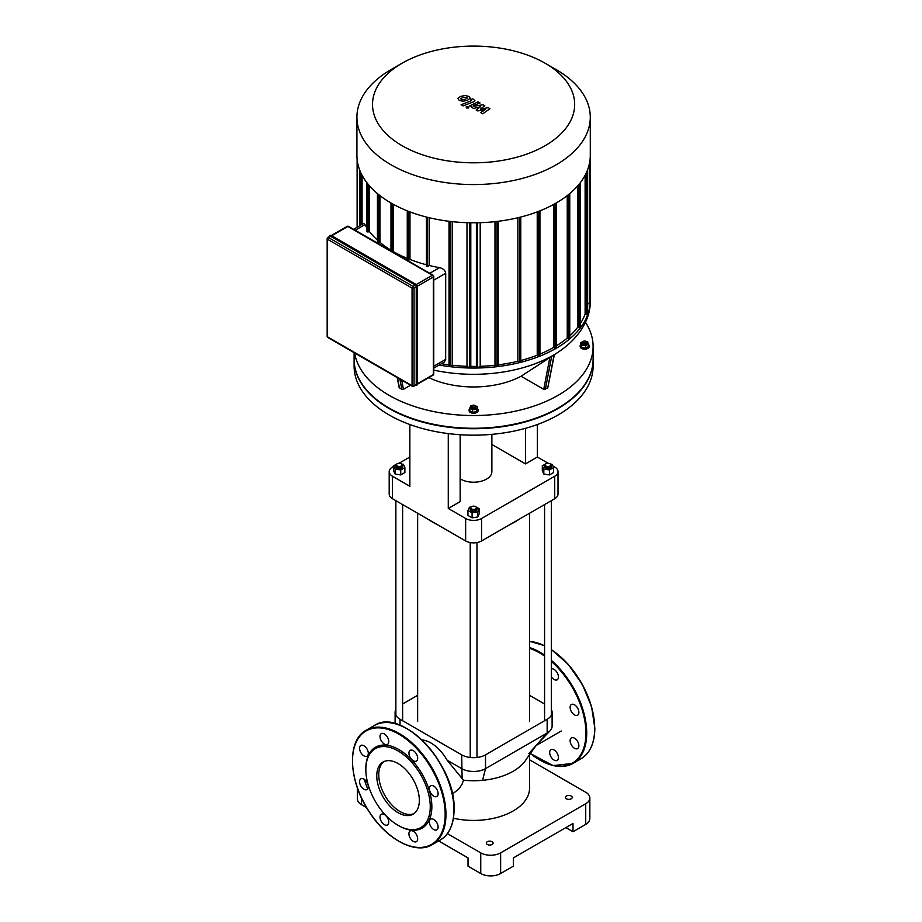 <?xml version="1.0" encoding="UTF-8"?>
<svg xmlns="http://www.w3.org/2000/svg" width="922" height="922" viewBox="0 0 922 922"><rect width="100%" height="100%" fill="white"/><g stroke="black" fill="none" stroke-linecap="round" stroke-linejoin="round"><path stroke-width="1.38" d="M416.398 834.525A6.189 3.573 -120 0 0 410.209 830.953A6.189 3.573 -120 0 0 410.209 838.098A6.189 3.573 -120 0 0 416.398 841.659A6.189 3.573 -120 0 0 416.398 834.525M388.761 822.136A6.189 3.573 -120 0 0 386.064 815.912A6.189 3.573 -120 0 0 381.293 814.264A6.189 3.573 -120 0 0 381.293 821.398A6.189 3.573 -120 0 0 387.482 824.971A6.189 3.573 -120 0 0 388.761 822.136M367.037 789.566A6.189 3.573 -120 0 0 367.037 782.421A6.189 3.573 -120 0 0 360.848 778.848A6.189 3.573 -120 0 0 360.848 785.993A6.189 3.573 -120 0 0 367.037 789.566L367.037 789.566M363.948 755.867A6.189 3.573 -120 0 0 367.037 756.178A6.189 3.573 -120 0 0 367.037 749.033A6.189 3.573 -120 0 0 360.848 745.46A6.189 3.573 -120 0 0 359.903 750.427A6.189 3.573 -120 0 0 363.948 755.867M381.293 740.804A6.189 3.573 -120 0 0 387.482 744.377A6.189 3.573 -120 0 0 387.482 737.231A6.189 3.573 -120 0 0 381.293 733.658A6.189 3.573 -120 0 0 381.293 740.804M408.93 753.182A6.189 3.573 -120 0 0 411.627 759.405A6.189 3.573 -120 0 0 416.398 761.065A6.189 3.573 -120 0 0 416.398 753.919A6.189 3.573 -120 0 0 410.209 750.358A6.189 3.573 -120 0 0 408.93 753.182M430.655 785.763A6.189 3.573 -120 0 0 430.655 792.908A6.189 3.573 -120 0 0 436.832 796.481A6.189 3.573 -120 0 0 436.832 789.336A6.189 3.573 -120 0 0 430.655 785.763L430.655 785.763M433.743 819.451A6.189 3.573 -120 0 0 430.655 819.151A6.189 3.573 -120 0 0 430.655 826.285A6.189 3.573 -120 0 0 436.832 829.858A6.189 3.573 -120 0 0 437.789 824.902A6.189 3.573 -120 0 0 433.743 819.451M398.05 825.317L398.846 825.766A46.676 26.945 -120 0 0 431.853 806.715A46.676 26.945 -120 0 0 398.846 749.551A46.676 26.945 -120 0 0 365.838 768.614L365.838 769.524A45.547 26.3 -120 0 0 398.05 825.317A45.547 26.3 -120 0 0 430.263 806.715A45.547 26.3 -120 0 0 398.05 750.934A45.547 26.3 -120 0 0 365.838 769.524M384.025 761.526A30.115 17.391 -120 0 0 384.981 795.663A30.115 17.391 -120 0 0 414.07 813.573M419.337 800.411A30.115 17.391 -120 0 0 406.199 770.112A30.115 17.391 -120 0 0 382.999 762.045A30.115 17.391 -120 0 0 382.999 796.815A30.115 17.391 -120 0 0 413.102 814.195A30.115 17.391 -120 0 0 419.337 800.411M557.153 753.251A6.189 3.573 60 0 1 557.153 760.396A6.189 3.573 60 0 1 550.964 756.824A6.189 3.573 60 0 1 550.964 749.678A6.189 3.573 60 0 1 557.153 753.251M551.333 668.923A6.189 3.573 60 0 1 557.326 672.956A6.189 3.573 60 0 1 557.153 679.802A6.189 3.573 60 0 1 551.333 676.806M571.41 704.5L571.41 704.5A6.189 3.573 60 0 1 577.598 708.061A6.189 3.573 60 0 1 577.598 715.207A6.189 3.573 60 0 1 571.41 711.634A6.189 3.573 60 0 1 571.41 704.5M574.51 738.188A6.189 3.573 60 0 1 578.543 743.639A6.189 3.573 60 0 1 577.598 748.595A6.189 3.573 60 0 1 571.41 745.022A6.189 3.573 60 0 1 571.41 737.877A6.189 3.573 60 0 1 574.51 738.188M330.756 236.332A1.406 0.807 -120 0 0 330.053 236.263L327.863 237.53A1.406 1.406 0 0 0 327.16 238.74A1.406 0.807 0 0 0 327.575 239.317A1.406 0.807 -60 0 1 328.566 237.599L330.756 236.332L415.246 285.117L413.056 286.385L328.566 237.599A1.406 0.807 -120 0 0 327.863 237.53M413.056 386.249A1.406 0.807 -120 0 0 413.759 386.318L415.949 385.05A1.406 0.807 -120 0 0 416.237 384.405L416.237 286.834A1.406 0.807 -120 0 0 415.246 285.117M488.187 107.678L480.477 109.061L484.822 105.742L483.07 104.728L473.205 106.364L473.355 105.615L480.062 102.987L478.057 101.823L469.828 105.8L473.47 108.485L480.454 106.768L476.167 110.041L477.734 110.94L485.318 109.58L480.673 112.634L482.748 113.832L489.951 108.692L488.187 107.678M473.205 106.364L473.355 105.615M460.746 98.746L462.613 99.818L465.403 99.184L467.281 98.009L466.786 97.306L462.613 97.571L460.746 98.746L461.265 99.449M467.281 98.009L466.786 97.306M470.243 98.354L468.941 96.464L465.264 95.473L460.597 96.407L457.785 98.389L459.11 100.291L462.775 101.27L467.408 100.348L470.278 98.101M463.109 105.915L473.505 101.858L474.876 100.59L472.767 98.781L470.739 99.564L471.349 100.763L461.104 104.751L463.109 105.915M471.511 100.014L471.349 100.763M468.745 106.549L466.313 106.549L466.313 107.955L468.745 107.955L468.745 106.549L468.745 107.955M466.313 106.549L466.313 107.955M593.1 359.511A119.491 68.989 180 0 1 593.1 359.741A119.491 68.989 180 0 1 558.098 408.527A119.491 68.989 180 0 1 427.866 423.475A119.491 68.989 180 0 1 354.106 359.741A119.491 68.989 180 0 1 354.106 359.511M593.1 359.741L593.1 366.172A119.491 68.989 180 0 1 558.098 414.958A119.491 68.989 180 0 1 427.866 429.906A119.491 68.989 180 0 1 354.106 366.172L354.106 359.741M353.575 229.29L363.717 223.435L364.951 224.622A113.867 65.739 -0 0 0 366.783 227.722M426.632 265.916L427.624 266.493L429.329 265.513A113.867 65.739 -0 0 0 439.506 267.668C443.079 268.44 445.142 270.307 445.706 273.269L445.672 359.845L444.15 362.15L433.755 368.166M407.466 259.762L408.469 260.338L409.979 259.462A113.867 65.739 -0 0 0 426.425 264.775M392.991 252.052L393.579 251.718A113.867 65.739 -0 0 0 407.259 258.379M377.651 242.544L378.642 243.12L379.968 242.359A113.867 65.739 -0 0 0 390.986 250.185M366.991 231.48L367.982 232.056L369.284 231.307A113.867 65.739 -0 0 0 377.444 240.158M429.329 265.513L429.329 217.753M409.979 259.462L409.979 211.899M393.579 251.718L393.579 204.454M362.081 224.38L362.081 175.249M379.968 242.359L379.968 195.625M369.284 231.307L369.284 185.61M391.089 69.565L402.119 63.192A101.074 58.363 180 0 1 545.075 63.192A101.074 58.363 180 0 1 545.075 145.722A101.074 58.363 180 0 1 402.13 145.722A101.074 58.363 180 0 1 402.119 63.192A101.074 58.363 180 0 1 402.13 63.192L391.089 69.565A116.679 67.364 0 0 0 356.918 117.198A116.679 67.364 0 0 0 473.597 184.561A116.679 67.364 0 0 0 590.287 117.198A116.679 67.364 0 0 0 556.104 69.565L545.075 63.192M590.287 117.198L590.287 155.426A116.679 67.364 180 0 1 473.597 222.79A116.679 67.364 180 0 1 356.918 155.426L356.918 117.198M585.113 175.249L585.113 313.976A113.867 65.739 180 0 1 580.411 323.461M577.91 185.61L577.91 327.033A113.867 65.739 180 0 1 569.761 335.885M567.237 195.625L567.237 338.086A113.867 65.739 180 0 1 556.208 345.923M553.615 204.454L553.615 347.444A113.867 65.739 180 0 1 539.935 354.106M537.226 211.899L537.226 355.201A113.867 65.739 180 0 1 520.769 360.514M517.876 217.753L517.876 361.24A113.867 65.739 180 0 1 498.191 364.87M494.987 221.649L494.987 365.25A113.867 65.739 180 0 1 480.201 366.311L480.201 222.686M476.397 366.391A113.867 65.739 180 0 1 470.796 366.391M466.993 222.686L466.993 366.311A113.867 65.739 180 0 1 452.218 365.25L452.218 221.649M449.014 364.87A113.867 65.739 180 0 1 441.419 363.741M480.201 366.311L477.596 367.809L476.605 367.233M452.218 365.25L450.213 366.403L449.221 365.827M556.012 347.675L555.009 348.251L553.615 347.444M539.727 355.5L538.736 356.065L537.226 355.201M520.561 361.655L519.57 362.219L517.876 361.24M497.984 365.827L496.993 366.403L494.987 365.25M439.16 365.043A116.679 67.364 0 0 0 590.287 300.676A116.679 67.364 0 0 0 590.092 296.792M589.884 302.404L587.648 304.272M587.452 314.172L586.45 314.748L585.113 313.976M580.203 327.218L579.212 327.783L577.91 327.033M569.554 338.282L568.551 338.847L567.237 338.086M470.6 367.233L469.598 367.809L466.993 366.311M585.85 342.684A1.683 0.98 180 0 1 583.465 342.684A1.683 0.98 180 0 1 583.465 341.301A1.683 0.98 180 0 1 585.85 341.301A1.683 0.98 180 0 1 585.85 342.684M583.292 341.417A2.247 1.302 0 0 0 583.073 341.532A2.247 1.302 0 0 0 582.416 342.454A2.247 1.302 0 0 0 583.799 343.652A2.247 1.302 0 0 0 586.254 343.376A2.247 1.302 0 0 0 586.911 342.454A2.247 1.302 0 0 0 586.254 341.532A2.247 1.302 0 0 0 586.023 341.417M586.911 342.454L586.911 343.376A2.247 1.302 180 0 1 586.254 344.286A2.247 1.302 180 0 1 583.799 344.574A2.247 1.302 180 0 1 582.416 343.376L582.416 342.454M586.012 341.394L587.648 341.647L588.732 346.442L585.747 348.159L585.747 345.727L581.678 345.093L580.583 342.742L584.029 341.094M585.747 348.159L581.678 347.525L581.678 345.093M581.678 347.525L580.583 342.742M588.732 343.998L585.747 345.727M588.732 344.713A4.495 2.593 180 0 1 589.158 345.808A4.495 2.593 180 0 1 587.844 347.64A4.495 2.593 180 0 1 582.935 348.205A4.495 2.593 180 0 1 580.157 345.808A4.495 2.593 180 0 1 580.583 344.713M589.112 346.176A4.495 2.593 180 0 1 589.158 346.545A4.495 2.593 180 0 1 587.844 348.378A4.495 2.593 180 0 1 582.935 348.942A4.495 2.593 180 0 1 580.157 346.545A4.495 2.593 180 0 1 580.203 346.176M472.41 406.809A1.683 0.98 180 0 1 472.41 405.426A1.683 0.98 180 0 1 474.795 405.426A1.683 0.98 180 0 1 474.795 406.809A1.683 0.98 180 0 1 472.41 406.809M472.237 405.542A2.247 1.302 0 0 0 472.006 405.657A2.247 1.302 0 0 0 471.349 406.579A2.247 1.302 0 0 0 472.006 407.489A2.247 1.302 0 0 0 474.461 407.778A2.247 1.302 0 0 0 475.844 406.579A2.247 1.302 0 0 0 475.187 405.657A2.247 1.302 0 0 0 474.957 405.542M475.844 406.579L475.844 407.489A2.247 1.302 180 0 1 474.461 408.688A2.247 1.302 180 0 1 472.006 408.411A2.247 1.302 180 0 1 471.349 407.489L471.349 406.579M474.231 405.207L477.677 406.867L476.582 411.65L472.502 412.284L469.517 410.555L470.612 405.772L472.248 405.519M477.677 406.867L476.582 409.218L472.502 409.852L469.517 408.123M476.582 411.65L476.582 409.218M472.502 412.284L472.502 409.852M477.677 408.826A4.495 2.593 180 0 1 478.103 409.921A4.495 2.593 180 0 1 475.326 412.33A4.495 2.593 180 0 1 470.416 411.765A4.495 2.593 180 0 1 469.102 409.921A4.495 2.593 180 0 1 469.517 408.826M478.057 410.29A4.495 2.593 180 0 1 478.103 410.659A4.495 2.593 180 0 1 475.326 413.056A4.495 2.593 180 0 1 470.416 412.503A4.495 2.593 180 0 1 469.102 410.659A4.495 2.593 180 0 1 469.148 410.29M554.376 354.59L547.737 387.966L543.75 389.338L521.08 376.245L553.868 354.935M585.435 322.239A119.491 68.989 180 0 1 593.1 346.545A119.491 68.989 180 0 1 479.186 415.453A119.491 68.989 180 0 1 354.624 352.988M521.08 376.245A70.014 40.418 180 0 1 428.834 377.617M410.521 385.258L403.456 389.338L401.842 389.349L399.145 387.586L397.221 377.582M593.1 346.545L593.1 359.28A119.491 68.989 180 0 1 473.597 428.269A119.491 68.989 180 0 1 354.106 359.28L354.106 352.677M491.875 434.343L491.875 471.661A18.279 10.557 180 0 1 486.516 479.117A18.279 10.557 180 0 1 460.147 478.806M548.094 463.236L537.342 457.035L537.342 424.523M552.877 466.002L554.71 467.062A11.248 6.489 180 0 1 558.006 471.661A11.248 6.489 180 0 1 554.71 476.248L481.549 518.487A11.248 6.489 180 0 1 465.645 518.487L448.276 508.46L448.276 433.594M537.342 457.035L525.482 463.893L525.482 428.315M460.147 434.723L460.147 501.614L448.276 508.46M465.645 518.487L465.645 540.96L392.484 498.721L392.484 476.248L409.852 486.274L409.852 424.523M554.71 476.248L554.71 498.721A11.248 6.489 0 0 0 558.006 494.134L558.006 471.661M525.482 463.893L491.875 444.496M392.484 476.248A11.248 6.489 180 0 1 389.188 471.661A11.248 6.489 180 0 1 392.484 467.062L393.602 466.428M399.111 463.236L409.852 457.035M389.188 471.661L389.188 494.134A11.248 6.489 0 0 0 392.484 498.721M465.645 540.96A11.248 6.489 0 0 0 481.549 540.96L481.549 518.487M554.71 498.721L481.549 540.96M585.735 824.395A14.06 8.114 -0 0 0 589.85 818.655L589.85 797.991A14.06 8.114 180 0 1 585.735 803.73L585.735 824.395L573.011 831.736L565.854 827.61M529.551 759.82L585.735 792.252A14.06 8.114 180 0 1 589.85 797.991M438.676 840.968L468.03 857.909L468.03 866.173L480.754 873.526A14.06 8.114 -0 0 0 500.634 873.526L500.634 852.862L585.735 803.73M500.634 873.526L513.358 866.173L513.358 857.909L573.011 823.473L573.011 831.736M447.389 833.603L480.754 852.862L480.754 873.526M500.634 852.862A14.06 8.114 180 0 1 480.754 852.862M492.094 844.483A3.377 1.948 180 0 1 488.406 844.909A3.377 1.948 180 0 1 486.332 843.1A3.377 1.948 180 0 1 489.709 841.152A3.377 1.948 180 0 1 493.074 843.1A3.377 1.948 180 0 1 492.094 844.483M571.214 798.798A3.377 1.948 180 0 1 567.537 799.224A3.377 1.948 180 0 1 565.463 797.415A3.377 1.948 180 0 1 568.828 795.467A3.377 1.948 180 0 1 572.205 797.415A3.377 1.948 180 0 1 571.214 798.798M357.356 787.826L357.356 798.913A14.06 8.114 -0 0 0 361.47 804.652L366.564 807.591M453.417 818.252A55.954 32.305 0 0 0 513.162 810.968A55.954 32.305 0 0 0 529.551 788.126L529.551 754.046M528.825 753.608L536.293 745.23L526.646 758.725A55.954 32.305 180 0 1 513.162 771.276A55.954 32.305 180 0 1 482.552 780.323A55.954 32.305 180 0 1 463.501 780.208L447.089 760.189L461.668 768.614A16.873 9.739 0 0 0 485.525 768.614L547.161 733.025A16.873 9.739 0 0 0 549.881 730.962A16.873 9.739 0 0 0 552.105 726.144L552.105 712.36A16.873 9.739 180 0 1 547.161 719.252L485.525 754.83A16.873 9.739 180 0 1 461.668 754.83L400.033 719.252A16.873 9.739 180 0 1 395.1 712.36A16.873 9.739 180 0 1 395.872 709.456M529.551 695.315L544.579 703.993M447.089 760.189A32.132 18.555 -120 0 0 421.976 739.905M402.614 703.993L417.643 695.315M551.333 709.456A16.873 9.739 180 0 1 552.105 712.36M463.501 780.208L461.934 784.495L458.845 788.921L453.474 793.231M436.302 524.03A58.766 33.93 180 0 1 432.049 521.794L432.844 522.255A57.637 33.273 -0 0 0 437.063 524.457M510.131 524.457A57.637 33.273 -0 0 0 514.361 522.255L515.156 521.794A58.766 33.93 180 0 1 510.892 524.03M519.017 519.34A58.766 33.93 180 0 1 515.156 521.794M432.049 521.794A58.766 33.93 180 0 1 428.188 519.34M397.071 463.835A3.377 1.948 -0 0 0 396.852 463.939A3.377 1.948 -0 0 0 395.872 465.322A3.377 1.948 -0 0 0 399.238 467.27A3.377 1.948 -0 0 0 402.614 465.322A3.377 1.948 -0 0 0 401.623 463.939L401.231 463.72A2.812 1.625 180 0 1 401.231 466.013A2.812 1.625 180 0 1 397.255 466.013A2.812 1.625 180 0 1 397.255 463.72A2.812 1.625 180 0 1 401.231 463.72L401.623 463.939A3.377 1.948 -0 0 0 401.416 463.835M402.614 465.322L402.614 466.705A3.377 1.948 180 0 1 399.238 468.653A3.377 1.948 180 0 1 395.872 466.705L395.872 465.322M401.831 464.077L403.375 464.308L404.885 467.569L404.885 472.537L400.759 474.922L395.112 474.046L393.602 470.785L393.602 465.829L397.831 463.455M404.885 467.569L400.759 469.955L395.112 469.091L393.602 465.829M400.759 474.922L400.759 469.955M395.112 474.046L395.112 469.091M545.962 466.013A2.812 1.625 180 0 1 545.962 463.72A2.812 1.625 180 0 1 549.938 463.72A2.812 1.625 180 0 1 549.938 466.013A2.812 1.625 180 0 1 545.962 466.013M545.789 463.835A3.377 1.948 -0 0 0 545.57 463.939A3.377 1.948 -0 0 0 544.579 465.322A3.377 1.948 -0 0 0 545.57 466.705A3.377 1.948 -0 0 0 549.247 467.12A3.377 1.948 -0 0 0 551.333 465.322A3.377 1.948 -0 0 0 550.342 463.939A3.377 1.948 -0 0 0 550.123 463.835M551.333 465.322L551.333 466.705A3.377 1.948 180 0 1 549.247 468.503A3.377 1.948 180 0 1 545.57 468.076A3.377 1.948 180 0 1 544.579 466.705L544.579 465.322M550.549 464.077L552.094 464.308L553.603 467.569L553.603 472.537L549.466 474.922L543.819 474.046L542.309 470.785L542.309 465.829L545.559 463.95M549.466 474.922L549.466 469.955L543.819 469.091L542.309 465.829M543.819 474.046L543.819 469.091M545.974 463.708L546.55 463.455M553.603 467.569L549.466 469.955M471.43 506.754A3.377 1.948 -0 0 0 471.211 506.87L471.615 506.639A2.812 1.625 180 0 1 475.591 506.639A2.812 1.625 180 0 1 475.591 508.944A2.812 1.625 180 0 1 471.615 508.944A2.812 1.625 180 0 1 471.615 506.639L471.211 506.87A3.377 1.948 -0 0 0 470.22 508.253A3.377 1.948 -0 0 0 473.597 510.2A3.377 1.948 -0 0 0 476.974 508.253A3.377 1.948 -0 0 0 475.983 506.87A3.377 1.948 -0 0 0 475.764 506.754M476.974 508.253L476.974 509.624A3.377 1.948 180 0 1 473.597 511.572A3.377 1.948 180 0 1 470.22 509.624L470.22 508.253M475.003 506.385L479.244 508.76L479.244 513.715L477.734 516.977L472.087 517.841L467.95 515.456L467.95 510.5L469.471 507.238L471.004 507.008M479.244 508.76L477.734 512.01L472.087 512.886L467.95 510.5M477.734 516.977L477.734 512.01M472.087 517.841L472.087 512.886M445.165 814.403A65.508 37.825 -120 0 0 375.68 727.965A65.508 37.825 -120 0 0 375.68 820.615A65.508 37.825 -120 0 0 445.165 814.403M399.042 841.267A66.073 38.148 -120 0 0 432.28 844.656A66.073 38.148 -120 0 0 445.96 814.403A66.073 38.148 -120 0 0 417.124 747.915A66.073 38.148 -120 0 0 366.207 730.212A66.073 38.148 -120 0 0 352.527 760.685M453.912 809.816A66.073 38.148 -120 0 0 425.077 743.328A66.073 38.148 -120 0 0 374.159 725.626L366.207 730.212C346.603 740.354 348.332 780.969 369.226 811.879C386.86 839.677 415.81 854.936 432.28 844.656L440.232 840.069A66.073 38.148 -120 0 0 453.912 809.816M364.271 779.355A66.073 38.148 -120 0 0 367.728 788.932M453.912 809.355A65.508 37.825 -120 0 0 407.397 729.014M594.678 728.092A65.508 37.825 -120 0 0 551.333 649.687M551.333 649.503L568.206 664.301L582.266 684.285L591.578 706.655L594.84 728.322C594.678 743.063 590.057 753.216 580.987 758.794A66.073 38.148 -120 0 0 594.678 728.553A66.073 38.148 -120 0 0 551.333 649.71M544.579 645.815A66.073 38.148 -120 0 0 529.551 641.366M539.808 760.005A66.073 38.148 -120 0 0 573.035 763.393A66.073 38.148 -120 0 0 586.726 733.14A66.073 38.148 -120 0 0 551.333 660.371M544.579 655.116A66.073 38.148 -120 0 0 529.551 647.555M530.081 753.251A65.508 37.825 -120 0 0 585.931 733.14A65.508 37.825 -120 0 0 551.333 661.42M544.579 656.084A65.508 37.825 -120 0 0 529.551 648.373M331.551 235.652L416.041 284.425A1.683 0.98 -120 0 1 417.24 286.5L417.24 384.059M416.444 286.949L416.444 384.52A1.683 0.98 60 0 1 415.488 385.315A1.971 1.141 -120 0 0 416.433 385.419L417.32 384.174L417.32 286.615L415.845 284.31A1.971 1.141 60 0 1 417.24 286.73L416.836 286.949A1.971 1.141 -120 0 0 415.442 284.541L330.952 235.755A1.971 1.141 -120 0 0 329.961 235.663A1.971 1.141 -120 0 0 329.557 236.551A1.683 0.98 60 0 1 330.756 236.101L331.344 235.536L415.845 284.31L415.246 284.886A1.683 0.98 60 0 1 416.444 286.949L417.24 384.29A1.971 1.141 60 0 1 416.825 385.189A1.971 1.141 60 0 1 416.606 385.269M331.494 235.513L331.344 235.536A1.971 1.141 60 0 0 330.364 235.433L331.494 235.513M330.18 235.583A1.971 1.141 60 0 1 330.364 235.433L329.477 236.677M415.303 385.338L416.433 385.419A1.971 1.141 -120 0 0 416.836 384.52L416.444 384.52M330.756 236.101L415.246 284.886M417.286 286.235L433.34 276.969L433.34 374.539L417.32 383.783M416.237 384.405L414.059 385.673L414.059 288.102L416.237 286.834M433.052 375.185A1.406 1.406 0 0 0 433.755 373.963A1.406 0.807 180 0 1 433.34 374.539A1.406 0.807 60 0 1 433.052 375.185L417.32 384.267M413.759 386.318A1.406 0.807 -120 0 0 414.059 385.673A1.406 0.807 180 0 1 412.065 385.673A1.406 0.807 120 0 0 412.353 386.318A1.406 1.406 0 0 0 413.759 386.318M331.828 235.709L347.848 226.466L432.349 275.252A1.406 0.807 60 0 1 433.34 276.969A1.406 0.807 0 0 0 433.755 276.393A1.406 1.406 0 0 0 433.052 275.182A1.406 0.807 120 0 0 432.349 275.252L416.295 284.518M414.059 288.102A1.406 0.807 -120 0 0 413.056 286.385A1.406 0.807 120 0 0 412.065 288.102A1.406 0.807 0 0 0 414.059 288.102M347.145 226.397A1.406 0.807 60 0 1 347.848 226.466A1.406 0.807 -60 0 1 348.551 226.397A1.406 1.406 0 0 0 347.145 226.397L331.413 235.479M433.34 275.816A1.406 0.807 120 0 0 433.052 275.182L348.551 226.397M327.575 238.176A1.406 0.807 0 0 0 327.16 238.74L327.16 336.311A1.406 1.406 0 0 0 327.863 337.533A1.406 0.807 -60 0 1 327.575 336.887A1.406 0.807 180 0 1 327.16 336.311M412.065 385.673L327.575 336.887L327.575 239.317L412.065 288.102L412.065 385.673M355.224 230.246L364.951 224.622M433.755 280.173L445.706 273.269M439.506 267.668L429.779 273.292M445.706 359.361L433.755 366.265M427.624 217.338L427.624 266.493M408.469 211.311L408.469 260.338M392.184 251.579L392.184 203.681M378.642 243.12L378.642 194.577M367.982 232.056L367.982 184.066M357.31 160.993L357.31 227.135M477.596 222.755L477.596 367.809M450.213 221.418L450.213 366.403M555.009 348.251L555.009 203.681M538.736 211.311L538.736 356.065M519.57 217.338L519.57 362.219M496.993 221.418L496.993 366.403M469.598 222.755L469.598 367.809M360.744 225.152L360.744 172.541M589.884 160.993L589.884 302.981M586.45 314.748L586.45 172.541M579.212 327.783L579.212 184.066M568.551 338.847L568.551 194.577M554.099 354.74L547.737 387.966M549.892 357.229L543.75 389.338M545.351 389.349L551.713 356.123M403.456 389.338L401.692 380.164M399.883 379.115L401.842 389.349M399.457 387.966L397.497 377.732M433.755 370.102A112.484 64.943 0 0 0 558.144 352.204A112.484 64.943 0 0 0 558.455 351.997M361.47 804.652L361.47 797.933M462.129 778.802L461.668 754.83M482.552 780.323L485.525 768.614L485.525 754.83M549.881 730.962L536.293 745.23L547.161 733.025L547.161 719.252M400.033 725.257L400.033 719.252M374.159 725.626C401.358 706.598 456.171 764.695 454.085 809.585C453.912 824.326 449.302 834.479 440.232 840.069M529.551 641.297L544.579 645.654M580.987 758.794L573.035 763.393L553.05 765.606L530.012 753.355M412.353 386.318L327.863 337.533M433.755 276.393L433.755 373.963M426.425 217.039L426.425 266.204M407.259 210.838L407.259 260.05M390.986 250.888L390.986 203.001M377.444 242.832L377.444 193.585M366.783 231.768L366.783 182.533M476.397 222.767L476.397 367.521M449.014 221.28L449.014 366.115M357.114 159.299L357.114 227.25M590.092 302.693L590.092 159.299M359.545 225.844L359.545 169.648M580.411 182.533L580.411 327.506M569.761 193.585L569.761 338.57M587.648 169.648L587.648 314.46M520.769 361.931L520.769 217.039M470.796 367.521L470.796 222.767M539.935 355.777L539.935 210.838M498.191 366.115L498.191 221.28M556.208 347.963L556.208 203.001M589.158 346.545L589.158 345.808M580.157 346.545L580.157 345.808M478.103 410.659L478.103 409.921M469.102 410.659L469.102 409.921M554.353 354.693L558.144 352.204C581.125 336.922 590.783 317.076 590.287 300.676M561.244 731.019L535.959 745.61M395.1 723.643L395.1 712.36M453.509 793.208L452.322 793.9M417.643 513.254L417.643 721.546M529.551 513.254L529.551 721.546M395.872 500.681L395.872 715.276M402.614 504.576L402.614 720.739M544.579 504.576L544.579 720.739M551.333 500.681L551.333 715.276M470.22 542.562L470.22 757.492M476.974 542.562L476.974 757.492"/></g></svg>
